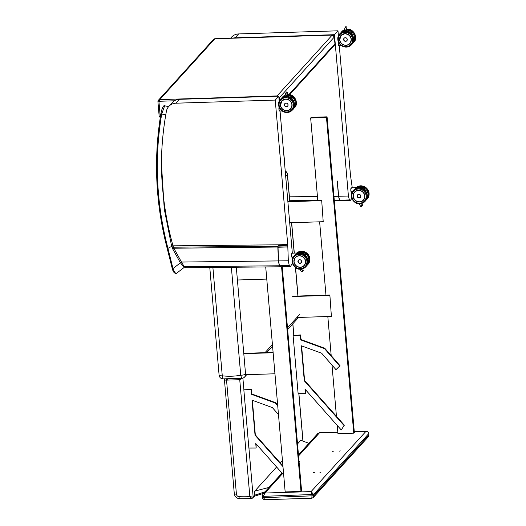 <?xml version="1.0" encoding="UTF-8"?>
<svg xmlns="http://www.w3.org/2000/svg" width="526" height="526" viewBox="0 0 526 526"><rect width="100%" height="100%" fill="white"/><g stroke="black" fill="none" stroke-linecap="round" stroke-linejoin="round"><path stroke-width="0.79" d="M284.671 164.585A8.133 7.699 -137.8 0 0 284.671 162.955L283.751 153.947M284.684 164.776L284.54 163.099M354.274 431.734L365.623 431.379C367.411 431.294 368.463 432.03 368.779 433.602L368.811 433.529C368.47 432.07 367.542 431.327 366.037 431.294L311.09 491.586L312.05 494.821L311.813 498.234L265.071 499.7L263.388 497.668L262.362 497.386M313.167 497.649L313.66 494.46L368.779 433.602L368.89 434.917L368.18 436.915L368.884 434.772M368.811 433.529L368.89 434.917L313.772 495.775L263.388 497.668L263.276 496.353L313.66 494.46L311.09 491.586L264.953 493.033L262.961 494.072L262.218 496.149L263.276 496.353L264.953 493.033L282.515 473.643M298.558 455.93L319.486 432.826L317.914 433.411L319.486 432.826L337.817 432.254M368.18 436.915L313.233 497.576L311.813 498.227M281.995 473.065L262.961 494.072L262.218 496.149L262.329 497.464C262.546 498.845 263.473 499.588 265.104 499.693L265.071 499.7M320.991 472.17L319.966 472.447L320.991 472.17M340.269 450.887L339.244 451.163L340.269 450.887M333.675 451.091L332.649 451.367L333.675 451.091M314.397 472.374L313.371 472.65L314.397 472.374M231.381 267.293L240.73 375.235A4.063 1.059 79.7 0 0 242.341 378.266A4.063 4.063 0 0 0 244.623 376.997L244.623 376.997A4.063 3.846 -137.8 0 0 245.563 374.137A4.063 0.92 175.1 0 1 240.73 375.235A64.376 60.937 42.2 0 1 222.274 375.82A4.063 0.92 175.1 0 1 219.105 375.196A4.063 4.063 0 0 0 222.689 378.884A4.063 0.789 -83.4 0 1 222.274 375.82L212.892 267.471M285.243 171.239A4.063 3.846 42.2 0 1 287.387 174.52A4.063 0.92 -4.9 0 0 287.479 174.297L287.479 174.297A4.063 4.063 0 0 0 285.224 171.003M240.211 378.615L239.738 379.706L241.993 378.325M252.822 498.155A1.354 1.282 -137.8 0 0 253.177 497.162L249.843 496.616L252.02 498.517M251.849 498.595L254.801 495.972L254.742 491.126L276.597 466.989M224.444 379.068A2.709 2.709 0 0 0 224.424 379.706L224.424 379.706A2.709 0.611 -4.9 0 0 226.535 380.12A2.709 0.625 -91.8 0 1 226.496 379.22M280.279 462.933L282.449 460.533M297.519 443.898L300.773 440.301L308.94 443.319M254.742 491.126L269.003 487.405M302.713 268.76L303.213 270.423L302.259 271.778L301.313 271.653L300.044 269.213L301.313 271.653M303.134 270.272L302.259 271.778M297.65 253.552A7.811 7.397 42.2 0 1 304.403 254.446L305.527 253.276L305.685 255.715M305.428 253.308L305.685 255.721M295.053 254.926L297.578 252.993L292.121 253.164A2.216 0.506 -91.8 0 0 292.002 253.23A2.216 0.506 -91.8 0 0 291.693 255.649A2.216 0.506 -91.8 0 0 292.259 257.589L291.575 255.386L292.121 253.164M297.966 261.166A1.867 1.769 42.2 0 1 300.957 260.199A1.867 1.769 42.2 0 1 300.293 263.276M287.097 93.365L285.901 92.8L285.079 95.699L286.177 96.297L287.775 92.622L287.084 95.219M286.275 96.034L286.801 95.482L286.683 96.054M287.775 92.622L286.67 91.945L285.901 92.8M287.472 94.739L287.426 94.917A8.002 7.574 -137.8 0 1 287.558 94.897A8.002 7.574 -137.8 0 1 295.185 99.499A8.002 7.574 -137.8 0 1 294.165 108.04A8.002 7.574 -137.8 0 1 293.317 108.829L294.455 107.712C299.209 104.253 294.376 93.378 287.886 94.555L287.512 94.575M291.877 96.666L292.134 99.066M285.888 96.528A7.811 7.397 42.2 0 1 290.852 97.797L291.976 96.626A7.949 7.522 42.2 0 0 287.097 95.278L291.983 96.62L292.14 99.072M287.084 96.054L286.387 96.061A7.949 7.522 42.2 0 1 287.091 96.061L287.518 95.574A7.949 7.522 -137.8 0 0 287.012 95.554M285.046 95.877A7.949 7.522 -137.8 0 0 283.909 96.33L283.961 96.6M283.461 96.83L283.455 96.83A7.949 7.522 42.2 0 1 285.079 96.251L283.461 96.83L283.909 96.33M284.402 104.832A1.867 1.769 42.2 0 1 287.413 103.589A1.867 1.769 42.2 0 1 286.479 106.712M362.434 205.041L361.967 203.365L362.342 205.442L361.487 206.389L360.534 206.264L359.271 203.832L360.534 206.264M362.361 204.884L361.487 206.389M356.878 188.163A7.811 7.397 42.2 0 1 363.63 189.058L364.755 187.887L364.906 190.327M364.656 187.927L364.912 190.333M354.281 189.538L356.806 187.604L351.348 187.775A2.216 0.506 -91.8 0 0 351.23 187.841A2.216 0.506 -91.8 0 0 350.921 190.267A2.216 0.506 -91.8 0 0 351.486 192.2L350.803 189.998L351.348 187.775M357.187 195.777A1.867 1.769 42.2 0 1 360.185 194.817A1.867 1.769 42.2 0 1 359.521 197.894M346.325 27.977L345.122 27.411L344.306 30.317L345.398 30.916L346.996 27.234L346.312 29.831M345.503 30.646L346.029 30.094L345.904 30.666M346.996 27.234L345.898 26.556L345.122 27.411M346.7 29.357L346.654 29.528A8.002 7.574 -137.8 0 1 346.785 29.509A8.002 7.574 -137.8 0 1 354.412 34.111A8.002 7.574 -137.8 0 1 353.387 42.652A8.002 7.574 -137.8 0 1 352.545 43.441M351.105 31.277L351.361 33.684L351.204 31.231L350.237 32.31A7.949 7.522 -137.8 0 0 345.352 30.962M345.109 31.139A7.811 7.397 42.2 0 1 350.079 32.408L350.263 32.743M346.765 30.173L346.305 30.672L346.765 30.173A7.949 7.522 -137.8 0 0 346.24 30.173M344.274 30.495A7.949 7.522 -137.8 0 0 343.13 30.949L343.189 31.218M342.689 31.442L342.682 31.448A7.949 7.522 42.2 0 1 344.306 30.863L342.682 31.442M343.623 39.443A1.867 1.769 42.2 0 1 346.641 38.207A1.867 1.769 42.2 0 1 345.7 41.324M344.043 425.534L304.291 380.804L301.267 345.779L321.636 353.229L335.963 369.633L339.73 366.05L324.489 348.607L300.76 339.921L300.353 335.259L293.1 335.489L298.13 393.672L305.402 393.652L305.014 389.161L341.249 429.933L344.333 425.205L341.249 429.933M301.595 345.898L304.587 380.482L344.333 425.205M293.1 335.489L300.648 334.937L301.05 339.599L324.785 348.284L340.026 365.728L339.73 366.05M305.369 389.562L305.402 393.652M282.975 466.628L255.038 435.186L252.007 400.154L272.376 407.611L278.478 414.593M252.342 400.279L255.327 434.864L282.916 465.904M277.721 405.835L275.236 402.988L251.5 394.303L251.099 389.641L243.847 389.871L248.87 448.053L256.142 448.034L255.754 443.543L283.698 474.978M243.847 389.871L251.395 389.319L251.796 393.981L275.525 402.66L277.662 405.105M275.525 402.66L275.236 402.988M256.109 443.944L256.142 448.034M310.656 117.982L311.247 117.337L327.067 116.838L326.475 117.489L310.656 117.982L317.783 200.459L289.767 200.728M327.067 116.838L354.346 432.517L353.755 433.168L326.475 117.489M337.225 425.402L337.942 433.661L353.755 433.168M319.63 221.821L325.969 295.165M327.816 316.52L331.196 355.622M332.011 365.11L336.443 416.322M282.212 266.761L301.569 490.784L300.984 491.429L281.568 266.787M265.722 266.958L285.164 491.928L300.984 491.429M331.393 316.409L329.868 295.04L331.393 316.409L296.868 317.494M292.66 296.526L329.572 295.369M292.956 296.204L329.868 295.04M245.57 374.709L274.953 373.782M243.788 353.663L273.139 352.742M243.762 353.347L273.106 352.427M323.207 221.709L321.682 200.34L323.207 221.709L289.701 222.761M287.88 201.714L321.386 200.662M287.853 201.399L321.682 200.34M237.41 280.003L266.767 279.082M167.899 248.371L167.215 248.39A330.716 313.075 42.2 0 1 160.949 113.55L161.706 114.004A329.703 312.115 -137.8 0 0 167.939 248.357L172.982 268.562L172.331 268.714M168.609 106.64L164.671 105.779C163.842 105.016 162.126 107.153 160.93 113.59C153.434 158.464 155.525 203.411 167.189 248.43L167.215 248.39M164.671 105.779L161.706 114.004L165.762 114.892M180.418 262.836L172.982 268.562C174.336 272.08 175.52 273.651 176.545 273.277L176.48 273.342C174.599 273.684 173.205 272.146 172.298 268.733L167.189 248.43M183.074 266.274L184.067 266.958M171.838 246.286L167.939 248.357M171.581 245.326A325.252 307.901 42.2 0 0 171.818 246.24L171.824 246.227M230.566 38.234L231.525 37.175A10.842 10.264 42.2 0 1 238.653 33.927L337.988 30.81L334.47 34.69L348.409 196.027L349.389 199.933L350.296 200.472L340.546 200.774L339.638 200.242L338.652 196.336L337.33 181.016A2.374 2.242 -137.8 0 0 337.271 181.772L338.527 196.336L339.494 200.248L340.473 200.774M352.256 187.749L350.467 175.243L339.27 45.65M350.296 200.472L351.861 198.427M337.988 30.81L338.422 35.867M334.47 34.69L235.135 37.813A10.842 10.264 -137.8 0 0 232.755 38.168M289.228 265.459L279.477 265.768L280.733 266.813L290.483 266.504L289.228 265.459L288.327 260.797L287.722 244.518L278.524 244.807L277.978 246.129A2.019 0.467 -91.8 0 1 277.978 246.194L278.57 261.106L279.477 265.768A0.677 0.605 149.8 0 1 279.339 265.768L278.451 261.113L277.833 247.259L287.715 246.95M277.833 247.259L277.971 246.201A1.381 0.651 123.6 0 1 277.978 246.129L287.729 245.892M292.706 257.576L292.732 257.931M292.417 263.158L290.483 266.504M161.397 163.073A323.556 306.296 -137.8 0 0 173.001 245.826L171.732 245.872L171.141 243.716L164.25 208.953L161.397 163.073A325.252 307.901 42.2 0 1 166.4 111.295A10.842 10.264 42.2 0 1 168.78 106.443A10.842 10.264 42.2 0 1 175.908 103.201L275.243 100.078L287.722 244.518M292.325 253.157L280.042 111.039M279.201 101.255L278.76 96.192L179.425 99.315A10.842 10.264 -137.8 0 0 172.298 102.563L168.78 106.443M275.243 100.078L278.76 96.192M278.524 244.807L173.001 245.826L173.823 248.233L181.483 262.053L180.379 262.763L172.719 248.949L173.823 248.233L287.715 246.918M280.66 266.807L279.339 265.768L184.231 266.689A1.696 1.328 125.8 0 1 183.37 266.504L180.379 262.763M173.324 246.655A1.696 0.421 154.8 0 0 172.166 247.661L172.166 247.661A1.696 1.696 0 0 1 172.028 247.22L172.028 247.22A1.696 0.348 -9.4 0 1 173.324 246.655M172.107 247.299A1.696 0.348 -9.4 0 1 172.028 247.22L171.141 243.709M172.732 248.765A1.696 0.822 -19.6 0 1 172.528 248.522L172.528 248.522A1.696 0.822 -19.6 0 1 173.777 247.207L277.952 246.194M172.804 248.93L172.166 247.661M288.327 260.797L181.483 262.053L184.231 266.689L186.487 267.727L183.37 266.504M332.347 35.078L214.943 38.727L213.536 39.371A2.032 1.926 42.2 0 1 214.878 38.766L215.022 38.76M334.326 36.84L334.917 43.625M288.899 94.588L334.93 43.77A2.032 1.926 42.2 0 1 334.457 45.197L334.963 43.691L334.378 36.912L332.195 35.078A2.032 1.926 42.2 0 1 334.345 36.991L279.227 97.843A2.032 1.926 -137.8 0 0 278.813 96.777M214.878 38.766L332.195 35.078L277.077 95.936L159.753 99.618L214.878 38.766M279.47 100.703L279.227 97.843L278.918 98.007M278.175 96.212A2.032 1.926 -137.8 0 0 277.077 95.936L276.952 96.251M159.753 99.618A2.032 1.926 -137.8 0 0 157.945 101.656L158.97 101.939A0.677 0.644 42.2 0 1 159.575 101.262L159.753 99.618M159.575 101.262L174.435 100.795M160.384 116.904A0.677 0.644 42.2 0 1 160.233 116.529L158.97 101.939M159.207 116.253L160.233 116.529M299.11 462.315A19.508 4.405 -4.9 0 0 298.998 461.006M285.69 176.394L287.387 174.52L289.708 201.346M291.555 222.702L294.185 253.098M295.434 267.497L297.907 296.046M299.511 314.581L287.492 327.856M272.422 344.484L264.999 352.683M245.563 374.137L236.305 267.241M292.791 323.812L293.771 335.154M298.834 393.672L302.93 441.097M224.424 379.706L234.294 493.717A2.709 0.611 -4.9 0 0 236.411 494.131L226.535 380.12L239.738 379.706L249.843 496.616A107.225 101.505 42.2 0 1 239.067 496.675A2.709 2.564 42.2 0 1 236.411 494.131M234.294 493.717C234.8 496.682 236.542 498.352 239.527 498.733A2.709 0.572 -87.4 0 1 239.067 496.675M227.692 379.279A2.709 0.625 88.2 0 0 227.732 380.081M264.979 491.849L255.084 495.051L253.177 497.162L248.93 448.053M243.9 389.812L242.887 378.122M307.079 257.602A6.01 5.687 -137.8 0 0 305.672 255.465M305.56 253.749A7.325 6.937 42.2 0 1 307.789 263.427M308.006 264.361L309.906 259.456L307.375 253.519L300.938 251.231L296.749 253.019A8.002 7.574 42.2 0 1 307.486 253.683A8.002 7.574 42.2 0 1 308.006 264.361L306.868 265.479A8.002 7.574 -137.8 0 0 307.71 264.683A8.002 7.574 -137.8 0 0 307.381 254.203A8.002 7.574 -137.8 0 0 296.861 253.013M302.463 271.008L301.451 269.062M304.587 254.781L304.561 254.341A7.949 7.522 -137.8 0 0 295.119 254.873M297.151 253.006A7.949 7.522 42.2 0 1 305.527 253.276L298.794 252.256L297.151 253.006M292.377 257.523A2.216 0.506 -91.8 0 1 292.259 257.589L292.903 257.569M291.943 253.315A2.078 0.48 88.2 0 0 291.582 255.399A2.078 0.48 88.2 0 0 292.075 257.451M299.61 259.706A1.867 1.762 -137.8 0 0 298.577 262.829A1.867 1.762 -137.8 0 0 301.385 260.784A1.867 1.762 -137.8 0 0 299.61 259.706M299.603 259.739A1.834 1.742 42.2 0 1 301.385 262.369A1.834 1.742 42.2 0 1 298.288 262.467A1.834 1.742 42.2 0 1 299.603 259.739M294.889 258.115A5.964 5.648 -137.8 0 0 304.219 265.485A5.97 5.654 42.2 0 1 294.606 263.861A5.97 5.654 42.2 0 1 295.369 257.497M300.293 267.346A6.01 5.687 -137.8 0 0 304.6 258.437A6.01 5.687 -137.8 0 0 294.475 258.753A6.01 5.687 -137.8 0 0 300.293 267.346M300.399 268.622A7.325 6.937 42.2 0 1 293.311 258.148A7.325 6.937 42.2 0 1 305.652 257.76A7.325 6.937 42.2 0 1 300.399 268.622M300.602 269.121A8.002 7.574 -137.8 0 0 305.869 266.721A8.002 7.574 -137.8 0 0 305.021 255.735A8.002 7.574 -137.8 0 0 294.001 255.978A8.002 7.574 -137.8 0 0 292.982 264.512A8.002 7.574 -137.8 0 0 300.602 269.121M294.297 255.656A8.002 7.574 42.2 0 1 305.31 255.412A8.002 7.574 42.2 0 1 306.158 266.399L300.57 269.141C294.087 270.311 289.247 259.436 294.001 255.978L294.297 255.656C297.177 252.513 300.918 252.48 305.527 255.564C308.67 259.686 308.88 263.296 306.158 266.399M306.855 257.207A5.964 5.648 -137.8 0 0 305.672 255.531M294.862 258.148L293.995 261.672C293.725 266.347 301.674 269.319 304.219 265.485A5.964 5.648 -137.8 0 0 305.606 261.402M294.1 261.692A5.825 5.516 42.2 0 1 302.18 256.524A5.825 5.516 42.2 0 1 303.029 266.32A5.825 5.516 42.2 0 1 294.1 261.692M285.743 99.059A5.97 5.654 42.2 0 1 290.674 108.862C293.39 103.688 291.746 100.42 285.743 99.059L281.818 100.847A5.97 5.654 42.2 0 1 285.743 99.059M281.436 107.869A5.97 5.654 42.2 0 1 281.818 100.847M285.736 99.033A6.01 5.687 -137.8 0 0 281.43 107.942A6.01 5.687 -137.8 0 0 291.549 107.62A6.01 5.687 -137.8 0 0 285.736 99.033M285.625 97.757A7.325 6.937 42.2 0 1 292.719 108.224A7.325 6.937 42.2 0 1 280.371 108.612A7.325 6.937 42.2 0 1 285.625 97.757M286.006 96.613A8.002 7.574 42.2 0 1 293.633 101.216A8.002 7.574 42.2 0 1 292.607 109.75C297.361 106.291 292.528 95.416 286.039 96.593L280.746 99.006A8.002 7.574 42.2 0 1 286.006 96.613M285.71 96.935A8.002 7.574 -137.8 0 0 280.45 99.329A8.002 7.574 -137.8 0 0 281.298 110.322A8.002 7.574 -137.8 0 0 292.318 110.079A8.002 7.574 -137.8 0 0 293.337 101.538A8.002 7.574 -137.8 0 0 285.71 96.935M286.42 95.903L286.801 95.482M285.158 95.423L285.164 95.377A8.002 7.574 -137.8 0 0 282.298 97.29A8.002 7.574 -137.8 0 0 281.745 97.987L282.594 96.968A8.002 7.574 42.2 0 1 285.237 95.121L282.594 96.968M282.048 97.652A7.949 7.522 42.2 0 1 285.092 95.666L281.384 98.382M291.036 98.132L291.01 97.691A7.949 7.522 -137.8 0 0 286.124 96.35M284.099 96.902A7.811 7.397 42.2 0 1 285.394 96.587M285.197 96.455A7.949 7.522 -137.8 0 0 281.574 98.224M279.7 110.986A2.216 0.506 -91.8 0 1 279.582 111.052A2.216 0.506 -91.8 0 1 279.069 109.671A2.216 0.506 -91.8 0 1 279.115 107.238M279.069 107.113A2.078 0.48 88.2 0 0 278.931 109.342A2.078 0.48 88.2 0 0 279.398 110.914M283.56 96.777L283.941 96.363A7.923 7.502 42.2 0 1 285.046 95.916M287.005 95.587A7.923 7.502 42.2 0 1 287.498 95.587M286.065 103.103A1.861 1.762 -137.8 0 0 285.033 106.219A1.861 1.762 -137.8 0 0 287.84 104.174A1.861 1.762 -137.8 0 0 286.065 103.103M286.059 103.135A1.834 1.736 42.2 0 1 287.834 105.759A1.834 1.736 42.2 0 1 284.744 105.858A1.834 1.736 42.2 0 1 286.059 103.135M292.121 98.855A5.97 5.654 42.2 0 1 293.423 100.768L292.121 98.855M293.534 100.959A6.01 5.687 -137.8 0 0 292.121 98.816M292.009 97.1A7.325 6.937 42.2 0 1 294.238 106.785M287.505 94.588A8.002 7.574 42.2 0 1 287.853 94.575A8.002 7.574 42.2 0 1 295.474 99.177A8.002 7.574 42.2 0 1 294.455 107.712M292.029 104.457A5.964 5.648 -137.8 0 0 281.837 100.867A5.964 5.648 -137.8 0 0 283.264 109.671M280.555 105.082A5.825 5.516 42.2 0 1 288.636 99.914A5.825 5.516 42.2 0 1 289.484 109.71A5.825 5.516 42.2 0 1 280.555 105.082M293.232 100.44A5.964 5.648 -137.8 0 0 292.127 98.921M366.306 192.214A6.01 5.687 -137.8 0 0 364.893 190.077M364.788 188.361A7.325 6.937 42.2 0 1 367.01 198.046M367.233 198.973L369.127 194.074L366.602 188.137L360.165 185.842L355.97 187.631A8.002 7.574 42.2 0 1 366.707 188.295A8.002 7.574 42.2 0 1 367.233 198.973L366.089 200.09A8.002 7.574 -137.8 0 0 366.938 199.295A8.002 7.574 -137.8 0 0 366.609 188.814A8.002 7.574 -137.8 0 0 356.082 187.631M361.691 205.627L360.678 203.674M363.814 189.393L363.782 188.952A7.949 7.522 -137.8 0 0 354.346 189.485M356.378 187.618A7.949 7.522 42.2 0 1 364.755 187.887L358.022 186.868L356.378 187.618M351.598 192.141A2.216 0.506 -91.8 0 1 351.486 192.2L352.131 192.181M351.171 187.933A2.078 0.48 88.2 0 0 350.803 190.011A2.078 0.48 88.2 0 0 351.296 192.062M358.837 194.324A1.867 1.762 -137.8 0 0 357.805 197.441A1.867 1.762 -137.8 0 0 360.612 195.396A1.867 1.762 -137.8 0 0 358.837 194.324M358.831 194.357A1.834 1.742 42.2 0 1 360.612 196.98A1.834 1.742 42.2 0 1 357.516 197.079A1.834 1.742 42.2 0 1 358.831 194.357M354.11 192.726A5.964 5.648 -137.8 0 0 363.446 200.097A5.97 5.654 42.2 0 1 353.834 198.48A5.97 5.654 42.2 0 1 354.596 192.108M359.514 201.958A6.01 5.687 -137.8 0 0 363.821 193.049A6.01 5.687 -137.8 0 0 353.696 193.371A6.01 5.687 -137.8 0 0 359.514 201.958M359.626 203.233A7.325 6.937 42.2 0 1 352.532 192.766A7.325 6.937 42.2 0 1 364.88 192.378A7.325 6.937 42.2 0 1 359.626 203.233M359.83 203.733A8.002 7.574 -137.8 0 0 365.09 201.34A8.002 7.574 -137.8 0 0 364.248 190.346A8.002 7.574 -137.8 0 0 353.229 190.59A8.002 7.574 -137.8 0 0 352.203 199.13A8.002 7.574 -137.8 0 0 359.83 203.733M353.518 190.267A8.002 7.574 42.2 0 1 364.538 190.024A8.002 7.574 42.2 0 1 365.386 201.011L359.797 203.753C353.308 204.93 348.468 194.055 353.229 190.59L353.518 190.267C356.398 187.125 360.146 187.092 364.755 190.175C367.891 194.298 368.108 197.914 365.386 201.011M366.076 191.826A5.964 5.648 -137.8 0 0 364.899 190.149M354.09 192.759L353.222 196.283C352.953 200.958 360.902 203.93 363.446 200.097A5.964 5.648 -137.8 0 0 364.834 196.014M353.327 196.303A5.825 5.516 42.2 0 1 361.408 191.142A5.825 5.516 42.2 0 1 362.256 200.939A5.825 5.516 42.2 0 1 353.327 196.303M340.664 42.481A5.97 5.654 42.2 0 1 344.971 33.677A5.97 5.654 42.2 0 1 349.895 43.48C347.351 47.32 339.408 44.348 339.678 39.674A5.964 5.648 -137.8 0 0 342.492 44.283M344.957 33.644A6.01 5.687 -137.8 0 0 340.651 42.553A6.01 5.687 -137.8 0 0 350.776 42.238A6.01 5.687 -137.8 0 0 344.957 33.644M344.846 32.369A7.325 6.937 42.2 0 1 351.94 42.843A7.325 6.937 42.2 0 1 339.599 43.231A7.325 6.937 42.2 0 1 344.846 32.369M345.234 31.225A8.002 7.574 42.2 0 1 352.854 35.827A8.002 7.574 42.2 0 1 351.835 44.368C356.589 40.903 351.749 30.028 345.266 31.205L339.967 33.618A8.002 7.574 42.2 0 1 345.234 31.225M344.938 31.547A8.002 7.574 -137.8 0 0 339.678 33.947A8.002 7.574 -137.8 0 0 340.519 44.934A8.002 7.574 -137.8 0 0 351.539 44.69A8.002 7.574 -137.8 0 0 352.565 36.149A8.002 7.574 -137.8 0 0 344.938 31.547M345.648 30.515L346.029 30.094M344.379 30.035L344.392 29.989A8.002 7.574 -137.8 0 0 341.525 31.902A8.002 7.574 -137.8 0 0 340.966 32.599L341.815 31.58A8.002 7.574 42.2 0 1 344.458 29.739M341.269 32.264A7.949 7.522 42.2 0 1 344.313 30.278L340.611 32.993M346.325 29.897A7.949 7.522 42.2 0 1 351.204 31.238L346.325 29.89M343.327 31.521A7.811 7.397 42.2 0 1 344.615 31.198M344.425 31.067A7.949 7.522 -137.8 0 0 340.795 32.842M338.922 45.604A2.216 0.506 -91.8 0 1 338.81 45.663A2.216 0.506 -91.8 0 1 338.29 44.283A2.216 0.506 -91.8 0 1 338.343 41.85M338.29 41.725A2.078 0.48 88.2 0 0 338.159 43.954A2.078 0.48 88.2 0 0 338.619 45.525M342.788 31.396L343.162 30.975A7.923 7.502 42.2 0 1 344.267 30.528M346.233 30.206A7.923 7.502 42.2 0 1 346.726 30.206M346.312 30.672L345.615 30.679A7.949 7.522 42.2 0 1 346.312 30.672L346.739 30.186M343.13 30.949L342.682 31.448M345.286 37.714A1.861 1.762 -137.8 0 0 344.26 40.831A1.861 1.762 -137.8 0 0 347.061 38.786A1.861 1.762 -137.8 0 0 345.286 37.714M345.286 37.747A1.834 1.736 42.2 0 1 347.061 40.37A1.834 1.736 42.2 0 1 343.971 40.469A1.834 1.736 42.2 0 1 345.286 37.747M351.348 33.467A5.97 5.654 42.2 0 1 352.65 35.38L351.348 33.467M352.755 35.571A6.01 5.687 -137.8 0 0 351.348 33.427M351.237 31.718A7.325 6.937 42.2 0 1 353.459 41.396M347.081 29.186A8.002 7.574 42.2 0 1 354.702 33.789A8.002 7.574 42.2 0 1 353.682 42.33C358.436 38.865 353.597 27.99 347.114 29.167L346.733 29.186A8.002 7.574 42.2 0 1 347.081 29.186M351.256 39.069A5.964 5.648 -137.8 0 0 341.058 35.479A5.964 5.648 -137.8 0 0 339.678 39.667L341.407 35.097M339.783 39.693A5.825 5.516 42.2 0 1 347.864 34.532A5.825 5.516 42.2 0 1 348.705 44.329A5.825 5.516 42.2 0 1 339.783 39.693M352.453 35.058A5.964 5.648 -137.8 0 0 351.355 33.539M348.409 196.027L333.938 196.382M349.389 199.933L339.638 200.242A0.677 0.631 140.5 0 1 339.494 200.248L334.273 200.294M238.653 33.927L235.135 37.813M317.448 196.54L289.313 196.816M287.755 245.063L278.55 245.353M175.908 103.201L179.425 99.315M284.73 162.804L283.369 149.489M289.629 94.693L334.457 45.197M160.739 118.14L159.174 116.325L157.918 101.728L158.418 100.229L213.536 39.371M366.07 431.287L354.268 431.662M337.81 432.175L319.321 432.76M317.908 433.411L298.466 454.878M298.018 296.046L295.559 267.589M294.304 253.098L291.674 222.695M289.819 201.34L287.479 174.297M219.105 375.196L209.775 267.504M242.341 378.266L222.689 378.884M244.623 376.997L246.727 374.67M266.695 352.63L272.567 346.141M287.63 329.513L298.564 317.441M292.864 323.733L293.85 335.154M298.906 393.672L303.009 441.13M251.849 498.602L239.527 498.733M263.69 493.27L254.617 496.176M303.213 270.423L302.739 268.753M298.479 260.16L298.38 260.265C297.88 262.757 298.807 263.592 301.148 262.77L301.247 262.665M280.746 99.006L280.45 99.329C277.61 102.504 277.952 106.232 281.469 110.519C285.881 113.235 289.497 113.09 292.318 110.079L292.607 109.75M285.815 92.951L285.079 95.699M286.177 96.297L286.604 95.824M287.472 94.818L287.807 92.477M287.065 95.318L287.426 94.917M282.054 110.973L279.582 111.052L279.043 110.144L279.24 106.732M284.947 103.543L284.836 103.661C284.336 106.147 285.256 106.982 287.597 106.16L287.709 106.042M290.674 108.875C288.13 112.709 280.18 109.737 280.45 105.062L282.179 100.486M357.706 194.771L357.608 194.883C357.108 197.375 358.028 198.21 360.376 197.381L360.468 197.276M349.895 43.48C352.611 38.299 350.967 35.032 344.971 33.677L341.045 35.459M339.967 33.618L339.678 33.947C336.837 37.116 337.173 40.85 340.69 45.131C345.109 47.853 348.725 47.702 351.539 44.69L351.835 44.368M345.043 27.562L344.306 30.317M345.398 30.916L345.832 30.436M346.7 29.43L347.028 27.089M346.286 29.929L346.654 29.528M341.282 45.591L338.81 45.663L338.264 44.756L338.461 41.344M344.168 38.155L344.063 38.273C343.563 40.765 344.484 41.6 346.825 40.772L346.93 40.66M341.815 31.58L344.464 29.726M353.682 42.33L352.545 43.448M184.475 267.188L176.48 273.342M340.684 200.748L334.326 200.84M289.813 201.274L292.923 201.241M186.487 267.727L280.871 266.781"/></g></svg>
